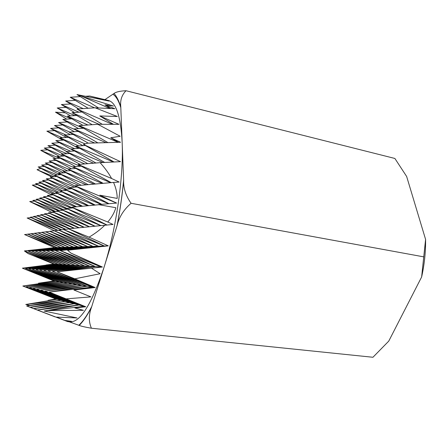 <?xml version="1.0" encoding="UTF-8"?>
<svg xmlns="http://www.w3.org/2000/svg" width="448" height="448" viewBox="0 0 448 448"><rect width="100%" height="100%" fill="white"/><g stroke="black" fill="none" stroke-linecap="round" stroke-linejoin="round"><path stroke-width="0.67" d="M68.505 228.822L104.199 245.963L63.431 229.488L98.37 246.154L58.626 230.115L92.842 246.338L54.068 230.709L87.584 246.512L49.734 231.274L82.583 246.674L45.612 231.812L77.818 246.831L41.686 232.322L73.27 246.982L37.946 232.814L68.925 247.128L34.373 233.279L64.775 247.262L30.957 233.722L60.805 247.397L27.692 234.153L57.002 247.52L24.567 234.556L54.667 247.626L24.388 250.925L28.078 253.59L53.855 264.029L46.099 264.986L54.494 264.079L22.4 268.178L58.251 264.314L25.564 268.509L62.171 264.555L28.868 268.856L66.27 264.807L32.329 269.22L70.56 265.07L35.952 269.595L75.057 265.35L39.76 269.998L79.766 265.642L43.753 270.413L84.711 265.944L47.953 270.855L89.908 266.269L52.377 271.314L86.974 286.216L47.953 270.855L81.838 285.398L43.753 270.413L76.95 284.62L39.76 269.998L72.296 283.875L35.952 269.595L67.855 283.17L32.329 269.22L63.616 282.492L28.868 268.856L59.567 281.848L25.564 268.509L55.692 281.232L22.4 268.178L54.001 280.98L38.489 283.198L55.686 281.266L22.848 286.02L59.562 281.887L26.096 286.765L63.61 282.531L29.501 287.549L67.85 283.209L33.068 288.366L72.29 283.914L36.809 289.229L76.944 284.659L40.74 290.13L81.833 285.438L44.873 291.077L78.943 304.982L40.74 290.13L74.116 303.727L36.809 289.229L69.518 302.529L33.068 288.366L65.134 301.386L29.501 287.549L60.945 300.294L26.096 286.765L56.946 299.253L22.848 286.02L55.798 298.967L48.087 300.328L56.941 299.292L25.794 304.466L60.939 300.334L26.662 305.962L55.149 316.904L26.662 305.962L65.122 301.426L30.167 307.222L67.682 321.602L30.167 307.222L69.507 302.568L33.846 308.549L74.11 303.766L37.71 309.943L78.938 305.021L44.094 311.007L84.011 306.348L74.85 307.938L85.775 306.774L49.224 292.079L84.017 306.303L44.873 291.077L86.968 286.255L49.224 292.079L92.372 287.118L73.898 290.002L95.127 287.532L74.816 278.813L57.036 271.802L92.378 287.073L52.377 271.314L95.374 266.605L57.036 271.802L102.413 267.025L71.019 253.148L67.558 250.242L108.298 245.862L89.09 237.154L68.505 228.822L113.019 224.442L107.772 222.018C111.681 217.442 114.374 212.677 115.858 207.721L98.403 204.602L116.637 203.073L99.786 195.199L117.208 198.414C117.191 193.239 115.965 187.908 113.54 182.426L119.162 182.045L111.602 178.494C108.802 173.326 104.966 168.056 100.1 162.669L120.523 161.666L83.451 144.424L114.066 161.98M99.786 195.199L116.536 203.039L74.984 185.802L108.987 203.711M111.602 178.494L78.193 164.466L100.1 162.669M71.019 253.148L101.142 266.918L60.245 250.589L95.379 266.56L55.507 250.662L89.914 266.224L51.016 250.729L84.717 265.905L46.749 250.796L79.772 265.602L42.694 250.858L75.062 265.311L38.83 250.919L70.566 265.037L35.146 250.975L66.276 264.774L31.629 251.026L62.177 264.516L28.269 251.082L58.251 264.275L25.054 251.126L54.499 264.046L28.078 253.59M24.388 250.925L60.799 247.43L28.269 251.082L64.77 247.302L31.629 251.026L68.919 247.162L35.146 250.975L73.265 247.022L38.83 250.919L77.812 246.87L42.694 250.858L82.578 246.714L46.749 250.796L87.578 246.551L51.016 250.729L92.831 246.378L55.507 250.662L98.364 246.198L60.245 250.589L104.188 246.002L67.558 250.242M83.451 144.424L87.483 143.181L120.568 142.268L110.774 137.771L120.176 136.276L97.81 124.292L118.972 124.326L99.775 115.937L113.445 124.309M118.093 142.33L79.134 125.63L97.81 124.292M99.775 115.937L117.354 116.502L95.122 107.806L114.867 108.724L104.955 104.849L110.796 108.511M112.375 124.303L77 109.021L95.122 107.806M109.743 108.461L81.29 96.074L77 94.573L109.077 101.063L89.662 96.018L108.399 100.486C116.138 102.396 120.73 116.441 122.164 142.615L120.781 106.775C120.053 100.268 121.806 94.92 126.045 90.731C120.092 90.994 116.094 91.902 114.038 93.453L104.905 99.641M94.595 107.839L70.218 97.261L80.293 96.617M85.792 96.264L89.662 96.018M70.218 97.261L88.178 108.27M83.238 108.601L65.671 101.002L75.303 100.374M79.01 112.19L61.342 104.563L74.547 112.493M74.945 115.601L57.21 107.968L66.035 107.38M57.21 107.968L70.56 115.903M62.406 137.754L46.872 131.163L62.714 140.123M59.668 158.278L40.734 150.332L55.899 158.581M53.418 193.81L32.278 185.119L51.817 194.998M55.798 298.967L85.775 306.774M54.001 280.98L95.127 287.532M53.855 264.029L102.413 267.025M54.667 247.626L108.298 245.862M24.567 234.556L27.871 234.231M27.692 234.153L31.142 233.811M30.957 233.722L34.563 233.369M34.373 233.279L38.147 232.904M37.946 232.814L41.899 232.422M41.686 232.322L45.83 231.913M45.612 231.812L49.963 231.381M49.734 231.274L54.309 230.821M54.068 230.709L58.878 230.233M58.626 230.115L63.7 229.611M63.431 229.488L68.785 228.956M57.725 230.345L27.149 218.008L54.275 230.686M107.772 222.018L71.753 207.256L107.044 225.019M107.01 225.025L66.606 208.494L100.895 225.624M100.811 225.635L61.729 209.67L95.054 226.201M94.937 226.212L57.103 210.79L89.505 226.75M89.348 226.766L52.702 211.848L84.218 227.27M84.028 227.293L48.518 212.856L79.178 227.769M78.96 227.791L44.537 213.819L74.368 228.245M74.122 228.267L40.734 214.732L69.776 228.698M69.502 228.726L37.106 215.606L65.66 229.264M65.408 229.292L33.639 216.446L61.718 229.807M61.482 229.83L30.324 217.246L57.943 230.322M27.149 218.008L31.142 217.633M30.324 217.246L34.49 216.849M33.639 216.446L37.996 216.031M37.106 215.606L41.658 215.18M40.734 214.732L45.5 214.284M44.537 213.819L49.532 213.349M48.518 212.856L53.76 212.363M52.702 211.848L58.206 211.333M57.103 210.79L62.888 210.246M61.729 209.67L67.822 209.104M66.606 208.494L73.03 207.894M71.753 207.256L99.03 204.714M54.606 211.669L29.719 201.533L52.192 212.509M108.702 203.739L69.765 187.617L101.758 204.322M101.198 204.366L64.814 189.336L95.206 205.072M94.483 205.139L60.122 190.966L88.743 205.671M87.825 205.755L55.658 192.517L82.578 206.248M81.486 206.349L51.414 193.99L76.692 206.791M75.438 206.909L47.37 195.395L72.346 207.962M71.176 208.068L43.512 196.739L66.97 208.46M67.099 209.171L39.827 198.016L63.045 209.546M61.83 209.664L36.31 199.242L59.276 210.582M58.145 210.689L32.945 200.407L55.664 211.568M29.719 201.533L34.367 201.107M32.945 200.407L37.794 199.97M36.31 199.242L41.373 198.783M39.827 198.016L45.119 197.54M43.512 196.739L49.045 196.241M47.37 195.395L53.166 194.88M51.414 193.99L57.49 193.452M55.658 192.517L62.037 191.951M60.122 190.966L66.819 190.372M64.814 189.336L71.865 188.714M69.765 187.617L77.19 186.962M74.984 185.802L113.54 182.426M78.193 164.466L111.222 182.633M110.695 182.678L72.901 166.846L103.174 183.333M102.155 183.422L67.883 169.103L95.502 184.005M94.035 184.134L63.123 171.242L88.178 184.649M86.307 184.811L58.598 173.281L81.178 185.259M78.943 185.455L54.292 175.218L76.692 187.006M74.62 187.186L50.193 177.061L70.297 187.566M70.476 188.838L46.278 178.819L66.293 189.202M66.5 190.4L42.538 180.505L62.446 190.758M60.385 190.943L38.97 182.112L58.761 192.242M56.834 192.41L35.549 183.646L55.222 193.654M32.278 185.119L37.548 184.666M35.549 183.646L41.048 183.176M38.97 182.112L44.705 181.619M42.538 180.505L48.53 179.99M46.278 178.819L52.539 178.287M50.193 177.061L56.745 176.506M54.292 175.218L61.158 174.636M58.598 173.281L65.8 172.676M63.123 171.242L70.683 170.615M67.883 169.103L75.835 168.442M72.901 166.846L81.267 166.158M57.389 174.955L38.147 166.953L56.364 176.54M54.012 176.736L37.033 169.691L51.811 176.926M113.378 162.014L76.026 146.182L104.686 162.439M103.006 162.523L70.941 148.971L95.939 163.01M93.587 163.201L66.114 151.62L87.791 163.677M84.795 163.923L61.527 154.134L79.996 164.315M80.287 166.236L57.159 156.531L75.628 166.622M75.309 168.157L52.998 158.81L71.439 168.806M68.348 169.064L49.028 160.989L67.435 170.884M64.551 171.125L45.237 163.066L63.594 172.861M60.9 173.085L41.614 165.054L59.903 174.742M38.147 166.953L44.262 166.454M41.614 165.054L47.992 164.534M45.237 163.066L51.895 162.529M49.028 160.989L55.983 160.429M52.998 158.81L60.273 158.228M57.159 156.531L64.775 155.926M61.527 154.134L69.507 153.507M66.114 151.62L74.486 150.965M70.941 148.971L79.738 148.288M76.026 146.182L85.277 145.471M110.774 137.771L118.401 142.324M79.134 125.63L107.901 142.604M106.053 142.654L73.976 128.946L97.866 142.884M94.618 142.974L69.087 132.093L88.25 143.158M85.148 143.892L64.439 135.083L82.919 145.65M78.938 145.958L60.01 137.934L78.467 148.389M74.771 148.674L55.793 140.644L74.211 150.987M70.767 151.256L51.766 143.237L66.741 151.57M66.92 153.709L47.925 145.706L62.983 154.022M63.224 156.05L44.251 148.07L59.371 156.352M40.734 150.332L47.432 149.817M44.251 148.07L51.234 147.538M47.925 145.706L55.21 145.152M51.766 143.237L59.377 142.66M55.793 140.644L63.745 140.05M60.01 137.934L68.331 137.312M64.439 135.083L73.153 134.439M69.087 132.093L78.226 131.426M73.976 128.946L83.574 128.251M77 109.021L102.228 124.292M99.042 124.292L72.044 112.661L92.148 124.701M87.987 124.998L67.334 116.127L82.919 125.362M83.474 128.257L62.849 119.42L78.529 128.615M75.27 129.696L58.576 122.562L74.318 131.712M69.709 132.048L54.494 125.563L70.291 134.652M65.985 134.971L50.596 128.425L66.427 137.452M46.872 131.163L54.438 130.614M50.596 128.425L58.486 127.859M54.494 125.563L62.726 124.975M58.576 122.562L67.172 121.957M62.849 119.42L71.842 118.798M67.334 116.127L76.748 115.478M72.044 112.661L81.911 111.994M71.042 118.849L55.49 112.174L66.73 119.151M77 94.573L98.566 107.946M65.671 101.002L78.708 108.909M425.589 239.422C425.734 251.899 424.418 264.421 421.63 276.987L425.589 239.422L406.644 176.467L394.884 158.463L126.045 90.731M69.104 321.754L79.206 325.416C80.909 326.15 84.98 327.085 91.414 328.222L372.943 357.269L388.769 341.102L421.63 276.987M423.903 256.889L131.074 203.28C125.815 195.759 123.34 188.194 123.637 180.572L122.164 142.615C123.721 176.473 116.15 229.286 104.048 267.254L117.158 225.422C119.095 217.062 123.732 209.675 131.074 203.28M91.414 328.222C88.62 321.726 88.654 314.748 91.515 307.278L104.048 267.254C91.638 304.293 80.27 322.487 69.955 321.843L67.682 321.602M74.816 278.813L100.15 273.722L91.605 268.262M66.578 298.827L90.938 296.89L73.898 290.002M48.81 310.565L83.423 310.324L74.85 307.938M66.002 320.902L71.501 321.345L64.719 320.393L56.414 317.128L77.028 317.951L44.094 311.007M25.794 304.466L29.87 305.435M48.087 300.328L48.989 300.586M38.489 283.198L39.53 283.606M40.874 168.386L37.033 169.691M65.358 112.812L55.49 112.174M104.955 104.849L113.478 106.064L81.29 96.074M89.09 237.154C95.362 233.374 100.593 229.404 104.776 225.243M61.342 104.563L70.554 103.958M56.414 317.128L64.719 320.393M112.862 94.186C116.032 96.236 118.681 100.727 120.809 107.66M54.662 299.163L54.578 298.497M91.739 306.561C87.237 315.274 82.925 321.513 78.798 325.27M123.614 180.079C122.214 195.115 120.008 210.398 116.99 225.943M120.781 106.775C118.826 100.727 116.575 96.286 114.038 93.453M79.206 325.416C83.143 321.541 87.248 315.493 91.515 307.278M117.158 225.422C120.086 210.23 122.242 195.283 123.637 180.572"/></g></svg>
